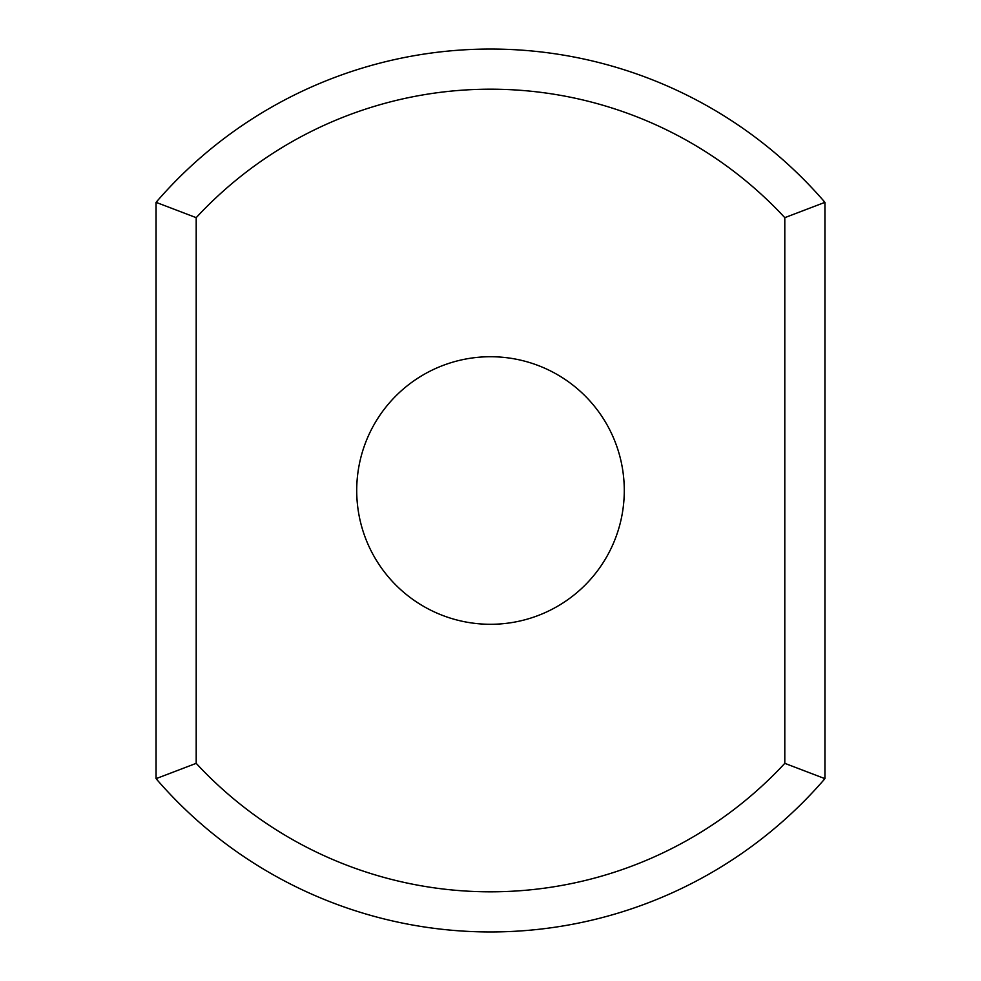 <?xml version="1.0" encoding="UTF-8"?>
<svg xmlns="http://www.w3.org/2000/svg" width="981" height="981" viewBox="0 0 981 981"><rect width="100%" height="100%" fill="white"/><g stroke="black" fill="none" stroke-linecap="round" stroke-linejoin="round"><path stroke-width="1.47" d="M784.8 763.341L824.935 778.656A441.45 441.45 0 0 1 156.065 778.656L156.065 202.344L196.2 217.659A401.315 401.315 0 0 1 784.8 217.659L784.8 763.341A401.315 401.315 0 0 1 196.2 763.341L196.2 217.659M156.065 778.656L196.2 763.341M156.065 202.344A441.45 441.45 0 0 1 824.935 202.344L784.8 217.659M824.935 778.656L824.935 202.344M490.5 356.728A133.772 133.772 0 0 1 606.356 557.392A133.772 133.772 0 0 1 374.644 557.392A133.772 133.772 0 0 1 490.5 356.728"/></g></svg>
